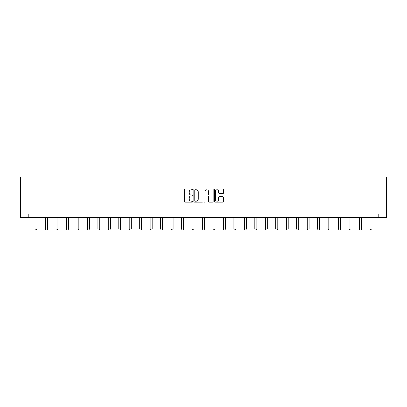 <?xml version="1.0" encoding="UTF-8"?>
<svg xmlns="http://www.w3.org/2000/svg" width="407" height="407" viewBox="0 0 407 407"><rect width="100%" height="100%" fill="white"/><g stroke="black" fill="none" stroke-linecap="round" stroke-linejoin="round"><path stroke-width="0.61" d="M192.76 189.382A0.463 0.463 0 0 0 192.302 188.919L185.302 188.919A0.656 0.656 0 0 0 184.641 189.581L184.641 201.434A0.656 0.656 0 0 0 185.302 202.096L192.302 202.096A0.463 0.463 0 0 0 192.76 201.633A0.463 0.463 0 0 0 192.302 201.17L191.397 201.17A2.106 2.106 0 0 1 189.286 199.064L189.286 198.077A2.106 2.106 0 0 1 191.397 195.971L192.302 195.971A0.463 0.463 0 0 0 192.76 195.508A0.463 0.463 0 0 0 192.302 195.045L191.397 195.045A2.106 2.106 0 0 1 189.286 192.938L189.286 191.951A2.106 2.106 0 0 1 191.397 189.84L192.302 189.84A0.463 0.463 0 0 0 192.76 189.382M222.751 193.564A0.656 0.656 0 0 0 223.412 192.903L223.412 189.581A0.656 0.656 0 0 0 222.751 188.919L214.977 188.919A0.656 0.656 0 0 0 214.321 189.581L214.321 201.434A0.656 0.656 0 0 0 214.977 202.096L222.751 202.096A0.656 0.656 0 0 0 223.412 201.434L223.412 197.415A0.656 0.656 0 0 0 222.751 196.759L219.424 196.759A0.656 0.656 0 0 0 218.768 197.415L218.768 199.41A1.76 1.76 0 0 1 217.002 201.17A1.76 1.76 0 0 1 215.242 199.41L215.242 191.605A1.76 1.76 0 0 1 217.002 189.84A1.76 1.76 0 0 1 218.768 191.605L218.768 192.903A0.656 0.656 0 0 0 219.424 193.564L222.751 193.564M378.128 217.318L386.65 217.318L386.65 177.05L20.35 177.05L20.35 217.318L378.128 217.318L378.128 213.965L28.872 213.965L28.872 217.318M202.925 189.581A0.656 0.656 0 0 0 202.264 188.919L194.49 188.919A0.656 0.656 0 0 0 193.834 189.581L193.834 201.434A0.656 0.656 0 0 0 194.49 202.096L202.264 202.096A0.656 0.656 0 0 0 202.925 201.434L202.925 189.581M204.736 188.919L212.51 188.919A0.656 0.656 0 0 1 213.166 189.581L213.166 201.434A0.656 0.656 0 0 1 212.51 202.096L209.183 202.096A0.656 0.656 0 0 1 208.521 201.434L208.521 196.627A0.656 0.656 0 0 0 207.865 195.971L205.657 195.971A0.656 0.656 0 0 0 205.001 196.627L205.001 201.633A0.463 0.463 0 0 1 204.538 202.096A0.463 0.463 0 0 1 204.075 201.633L204.075 189.581A0.656 0.656 0 0 1 204.736 188.919M195.218 189.84A0.463 0.463 0 0 0 194.755 190.303L194.755 200.712A0.463 0.463 0 0 0 195.218 201.17L196.169 201.17A2.106 2.106 0 0 0 198.28 199.064L198.28 191.951A2.106 2.106 0 0 0 196.169 189.84L195.218 189.84M208.521 191.636A1.76 1.76 0 0 0 206.761 189.876A1.76 1.76 0 0 0 205.001 191.636L205.001 194.388A0.656 0.656 0 0 0 205.657 195.045L207.865 195.045A0.656 0.656 0 0 0 208.521 194.388L208.521 191.636M34.982 217.318L34.982 229.075L36.996 229.075L36.996 217.318M36.996 229.075L36.493 229.95L35.485 229.95L34.982 229.075M45.452 217.318L45.452 229.075L47.461 229.075L47.461 217.318M47.461 229.075L46.958 229.95L45.955 229.95L45.452 229.075M55.922 217.318L55.922 229.075L57.931 229.075L57.931 217.318M57.931 229.075L57.428 229.95L56.425 229.95L55.922 229.075M66.387 217.318L66.387 229.075L68.401 229.075L68.401 217.318M68.401 229.075L67.898 229.95L66.89 229.95L66.387 229.075M76.857 217.318L76.857 229.075L78.872 229.075L78.872 217.318M78.872 229.075L78.368 229.95L77.361 229.95L76.857 229.075M87.327 217.318L87.327 229.075L89.342 229.075L89.342 217.318M89.342 229.075L88.838 229.95L87.831 229.95L87.327 229.075M97.797 217.318L97.797 229.075L99.812 229.075L99.812 217.318M99.812 229.075L99.308 229.95L98.301 229.95L97.797 229.075M108.267 217.318L108.267 229.075L110.282 229.075L110.282 217.318M110.282 229.075L109.778 229.95L108.771 229.95L108.267 229.075M118.737 217.318L118.737 229.075L120.752 229.075L120.752 217.318M120.752 229.075L120.248 229.95L119.241 229.95L118.737 229.075M129.207 217.318L129.207 229.075L131.222 229.075L131.222 217.318M131.222 229.075L130.718 229.95L129.711 229.95L129.207 229.075M139.677 217.318L139.677 229.075L141.687 229.075L141.687 217.318M141.687 229.075L141.188 229.95L140.181 229.95L139.677 229.075M150.147 217.318L150.147 229.075L152.157 229.075L152.157 217.318M152.157 229.075L151.653 229.95L150.651 229.95L150.147 229.075M160.617 217.318L160.617 229.075L162.627 229.075L162.627 217.318M162.627 229.075L162.123 229.95L161.116 229.95L160.617 229.075M171.082 217.318L171.082 229.075L173.097 229.075L173.097 217.318M173.097 229.075L172.593 229.95L171.586 229.95L171.082 229.075M181.553 217.318L181.553 229.075L183.567 229.075L183.567 217.318M183.567 229.075L183.064 229.95L182.056 229.95L181.553 229.075M192.023 217.318L192.023 229.075L194.037 229.075L194.037 217.318M194.037 229.075L193.534 229.95L192.526 229.95L192.023 229.075M202.493 217.318L202.493 229.075L204.507 229.075L204.507 217.318M204.507 229.075L204.004 229.95L202.996 229.95L202.493 229.075M212.963 217.318L212.963 229.075L214.977 229.075L214.977 217.318M214.977 229.075L214.474 229.95L213.466 229.95L212.963 229.075M223.433 217.318L223.433 229.075L225.447 229.075L225.447 217.318M225.447 229.075L224.944 229.95L223.936 229.95L223.433 229.075M233.903 217.318L233.903 229.075L235.918 229.075L235.918 217.318M235.918 229.075L235.414 229.95L234.407 229.95L233.903 229.075M244.373 217.318L244.373 229.075L246.383 229.075L246.383 217.318M246.383 229.075L245.884 229.95L244.877 229.95L244.373 229.075M254.843 217.318L254.843 229.075L256.853 229.075L256.853 217.318M256.853 229.075L256.349 229.95L255.347 229.95L254.843 229.075M265.313 217.318L265.313 229.075L267.323 229.075L267.323 217.318M267.323 229.075L266.819 229.95L265.812 229.95L265.313 229.075M275.778 217.318L275.778 229.075L277.793 229.075L277.793 217.318M277.793 229.075L277.289 229.95L276.282 229.95L275.778 229.075M286.248 217.318L286.248 229.075L288.263 229.075L288.263 217.318M288.263 229.075L287.759 229.95L286.752 229.95L286.248 229.075M296.718 217.318L296.718 229.075L298.733 229.075L298.733 217.318M298.733 229.075L298.229 229.95L297.222 229.95L296.718 229.075M307.188 217.318L307.188 229.075L309.203 229.075L309.203 217.318M309.203 229.075L308.699 229.95L307.692 229.95L307.188 229.075M317.658 217.318L317.658 229.075L319.673 229.075L319.673 217.318M319.673 229.075L319.169 229.95L318.162 229.95L317.658 229.075M328.128 217.318L328.128 229.075L330.143 229.075L330.143 217.318M330.143 229.075L329.639 229.95L328.632 229.95L328.128 229.075M338.599 217.318L338.599 229.075L340.613 229.075L340.613 217.318M340.613 229.075L340.11 229.95L339.102 229.95L338.599 229.075M349.069 217.318L349.069 229.075L351.078 229.075L351.078 217.318M351.078 229.075L350.575 229.95L349.572 229.95L349.069 229.075M359.539 217.318L359.539 229.075L361.548 229.075L361.548 217.318M361.548 229.075L361.045 229.95L360.042 229.95L359.539 229.075M370.004 217.318L370.004 229.075L372.018 229.075L372.018 217.318M372.018 229.075L371.515 229.95L370.507 229.95L370.004 229.075"/></g></svg>
